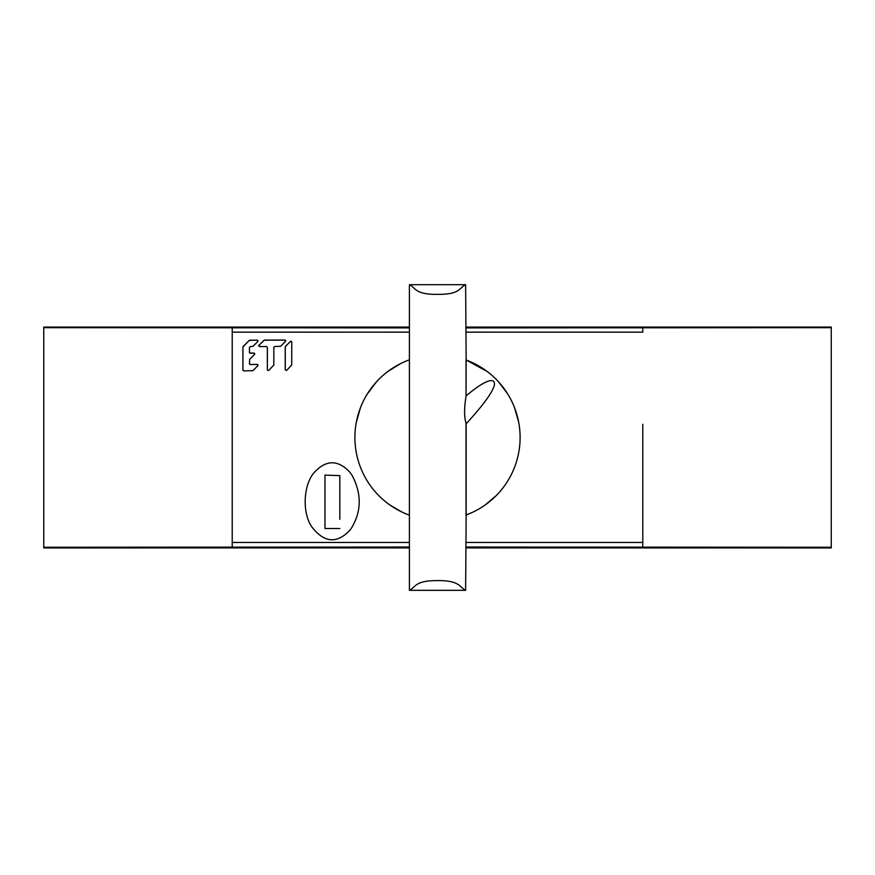 <?xml version="1.0" encoding="UTF-8"?>
<svg xmlns="http://www.w3.org/2000/svg" width="875" height="875" viewBox="0 0 875 875"><rect width="100%" height="100%" fill="white"/><g stroke="black" fill="none" stroke-linecap="round" stroke-linejoin="round"><path stroke-width="1.31" d="M466.156 395.872C479.828 384.081 495.545 374.588 494.386 385.164C492.384 392.623 482.978 405.486 466.156 423.752L466.156 514.981A82.611 82.611 0 0 0 466.156 360.019L466.036 396.473C464.133 407.794 464.133 416.795 466.036 423.467L466.156 423.752M465.62 284.681C459.32 287.591 460.458 294.459 438.353 294.35C414.356 294.777 415.855 287.623 409.402 284.681L465.62 284.681L466.156 360.019M466.156 514.981L465.62 590.319L409.402 590.319C415.177 587.53 415.012 581.241 433.344 580.694C460.042 579.556 459.222 587.202 465.62 590.319M409.402 590.319L409.402 284.681M408.855 360.019A82.611 82.611 0 0 0 408.811 514.959M409.205 327.906L43.761 327.677L43.772 547.258L409.205 547.028M232.225 327.863L232.225 395.773M232.225 425.228L232.225 495.217M232.225 506.133L232.225 519.848M43.75 327.086L43.761 327.677M43.772 547.258L43.75 547.925L409.205 547.914M409.205 327.075L43.717 327.086M465.806 547.028L831.25 547.258L831.25 547.936L465.806 547.914M831.25 547.258L831.25 327.075L465.806 327.086M831.25 327.677L465.806 327.906M642.786 547.072L642.786 424.255M642.786 497.328L642.786 522.856M642.786 332.139L642.786 327.863M232.225 332.139L232.225 547.072M351.87 474.994C362.097 494.003 361.659 512.181 350.547 529.528C337.553 543.791 324.822 543.156 312.364 527.614C301.864 513.811 303.078 484.247 314.705 471.964C326.342 459.747 337.98 459.747 349.617 471.964L351.87 474.994M519.269 449.302L519.148 450.067M506.658 482.694L505.422 484.531M496.169 495.666L485.089 505.028M472.533 512.312L465.905 515.069A82.611 82.611 0 0 0 466.047 515.025L466.036 423.467M402.489 512.312L389.955 505.039M378.875 495.688L376.742 493.456M370.825 486.248L369.611 484.553M362.972 473.123L361.659 470.225M356.3 422.352L360.489 407.63M367.325 393.936L376.469 381.839M387.811 371.514L400.816 363.486M466.036 396.473L466.036 359.975L487.233 371.536M498.531 381.817L507.631 393.837M514.489 407.531L518.7 422.286M291.736 364.984L286.617 370.431L285.228 369.863L285.239 346.817L290.358 341.381L291.747 341.95L291.736 364.984M266.525 346.555L267.367 347.463L267.356 370.037L267.334 347.364L266.525 346.555L259.536 346.587L258.967 345.209L264.425 340.102L284.9 340.025L285.48 341.403L280.591 346.27L274.663 346.522L273.842 347.342L273.831 365.05L268.713 370.497L267.356 370.147M259.536 346.587L258.989 345.286A0.809 0.809 -15.7 0 0 258.77 346.041M285.698 340.659A0.809 0.809 -15.7 0 0 284.933 340.123L285.48 341.403M249.463 363.825L249.484 363.923A0.809 0.809 -15.7 0 0 250.272 364.514L257.228 364.394L257.797 365.772L252.919 370.65L243.731 370.923L242.922 370.125L242.933 346.992L249.2 340.408L257.239 340.134L257.819 341.512L252.93 346.38L250.25 346.62L249.441 347.441L249.43 352.286L250.25 353.095L253.98 353.073L254.548 354.452L249.67 359.33L249.43 363.617L250.239 364.416L249.43 363.617M258.027 365.028A0.809 0.809 -15.7 0 0 257.261 364.492L257.797 365.772M243.731 370.923L242.944 370.202A0.809 0.809 -15.7 0 0 242.966 370.377M258.037 340.758A0.809 0.809 -15.7 0 0 257.261 340.2L257.819 341.512M249.43 352.286L250.272 353.172A0.809 0.809 -15.7 0 1 249.484 352.581L249.463 352.505M254.767 353.708A0.809 0.809 -15.7 0 0 254.002 353.161L254.548 354.452M339.817 482.606L339.817 490.514M339.817 499.406L339.817 509.261M339.817 519.312L339.817 475.617L324.975 475.125L324.975 528.511L328.223 528.511M324.975 528.511L339.817 528.533M291.736 341.786A0.809 0.809 -15.7 0 0 290.391 341.491L285.502 346.358A0.809 0.809 -15.7 0 0 285.272 346.927L285.261 369.994M284.933 340.123L264.447 340.178A0.809 0.809 -15.7 0 0 263.867 340.419L258.989 345.286M257.261 340.2L249.791 340.222A0.809 0.809 -15.7 0 0 249.222 340.462L243.184 346.478A0.809 0.809 -15.7 0 0 242.944 347.058L242.944 370.202M257.261 364.492L250.272 364.514M254.002 353.161L250.272 353.172M642.786 542.456L465.828 542.445M232.225 542.445L409.194 542.445M642.786 332.161L465.828 332.161M409.194 332.161L232.225 332.161"/></g></svg>
